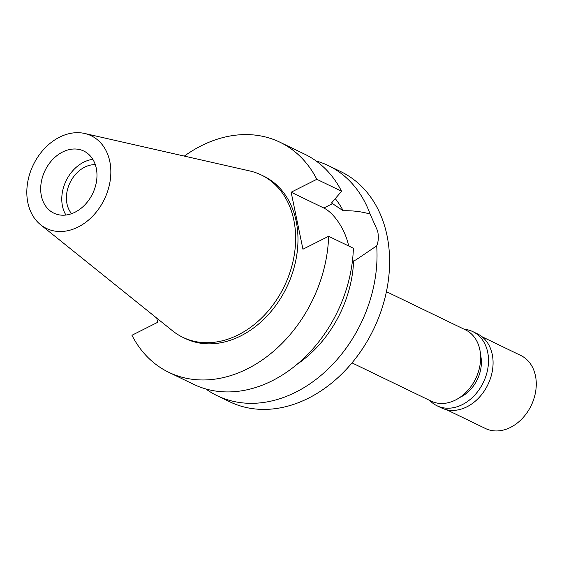 <?xml version="1.0" encoding="UTF-8"?>
<svg xmlns="http://www.w3.org/2000/svg" width="564" height="564" viewBox="0 0 564 564"><rect width="100%" height="100%" fill="white"/><g stroke="black" fill="none" stroke-linecap="round" stroke-linejoin="round"><path stroke-width="0.85" d="M59.53 137.186A51.465 39.48 115.8 0 1 84.685 133.478A51.465 39.48 115.8 0 1 110.706 175.926A51.465 39.48 115.8 0 1 78.135 227.017A51.465 39.48 115.8 0 1 40.58 224.733A51.465 39.48 115.8 0 1 28.2 179.627A51.465 39.48 115.8 0 1 59.53 137.186M84.685 133.478L249.81 170.97A90.148 69.16 115.8 0 1 261.273 174.974A90.148 69.16 115.8 0 1 294.584 252.891A90.148 69.16 115.8 0 1 238.332 334.819A90.148 69.16 115.8 0 1 182.814 337.314A90.148 69.16 115.8 0 1 172.556 330.821L40.58 224.733M75.061 212.191A34.482 26.452 -64.2 0 0 96.578 180.854A34.482 26.452 -64.2 0 0 83.839 151.06A34.482 26.452 -64.2 0 0 62.604 152.012A34.482 26.452 -64.2 0 0 41.087 183.349A34.482 26.452 -64.2 0 0 53.827 213.143A34.482 26.452 -64.2 0 0 75.061 212.191M65.925 215.032A34.482 26.452 115.8 0 1 83.683 162.199A34.482 26.452 115.8 0 1 92.827 159.358M95.288 164.646A28.799 22.095 -64.2 0 0 84.713 167.155A28.799 22.095 -64.2 0 0 71.593 213.678M352.006 362.885L431.136 401.124A39.55 30.343 -64.2 0 0 455.486 400.031A39.55 30.343 -64.2 0 0 480.168 364.083A39.55 30.343 -64.2 0 0 465.554 329.905L386.425 291.666M217.126 395.681L229.696 401.758A127.774 98.023 -64.2 0 0 308.388 398.219A127.774 98.023 -64.2 0 0 388.11 282.099A127.774 98.023 -64.2 0 0 340.896 171.675L328.326 165.597A127.774 98.023 115.8 0 1 370.118 214.094L377.647 231C378.782 236.739 378.472 241.688 376.696 245.855A127.774 98.023 115.8 0 1 295.818 392.149A127.774 98.023 115.8 0 1 217.126 395.681A127.774 98.023 115.8 0 1 205.832 388.949M316.03 160.93A127.774 98.023 115.8 0 1 328.326 165.597M352.373 261.435L356.074 259.807L376.696 245.855M184.322 156.101A127.774 98.023 115.8 0 1 201.292 145.773A127.774 98.023 115.8 0 1 279.984 142.234L304.736 154.198A127.774 98.023 -64.2 0 1 341.58 191.259L316.827 179.296L291.144 192.218L323.821 208.017A32.656 14.812 -116.7 0 1 348.58 245.622A32.656 14.812 -116.7 0 1 348.651 245.96M370.118 214.094C361.926 211.634 352.958 210.52 343.208 210.76L331.526 202.984L341.58 191.259M297.002 364.344A107.491 82.464 -64.2 0 0 353.614 261.012M343.208 210.76A107.491 82.464 -64.2 0 0 335.263 198.648M291.144 192.218L302.946 249.21L328.629 236.288A127.774 98.023 115.8 0 1 247.476 368.786A127.774 98.023 115.8 0 1 168.784 372.318A127.774 98.023 115.8 0 1 131.941 335.263L157.631 322.333L156.757 318.117M279.984 142.234A127.774 98.023 115.8 0 1 316.827 179.296M182.814 337.314L185.154 338.449A90.148 69.16 -64.2 0 0 240.68 335.954A90.148 69.16 -64.2 0 0 296.925 254.019A90.148 69.16 -64.2 0 0 263.614 176.109L261.273 174.974M168.784 372.318L193.537 384.281A127.774 98.023 -64.2 0 0 272.229 380.749A127.774 98.023 -64.2 0 0 353.381 248.252L328.629 236.288M459.893 397.423A32.451 24.894 -64.2 0 0 460.767 397.007A32.451 24.894 -64.2 0 0 480.521 354.742M446.688 409.767L485.512 428.527A40.566 31.119 -64.2 0 0 510.49 427.406A40.566 31.119 -64.2 0 0 535.8 390.542A40.566 31.119 -64.2 0 0 520.812 355.489L481.994 336.729M436.987 405.756L441.556 407.962A41.172 31.584 -64.2 0 0 466.907 406.82A41.172 31.584 -64.2 0 0 492.598 369.406A41.172 31.584 -64.2 0 0 477.384 333.825L472.815 331.618A41.172 31.584 115.8 0 1 488.029 367.199A41.172 31.584 115.8 0 1 462.346 404.614A41.172 31.584 115.8 0 1 436.987 405.756A41.172 31.584 115.8 0 1 429.789 400.475M464.207 329.256A41.172 31.584 115.8 0 1 472.815 331.618M323.821 208.017L332.697 203.548"/></g></svg>
